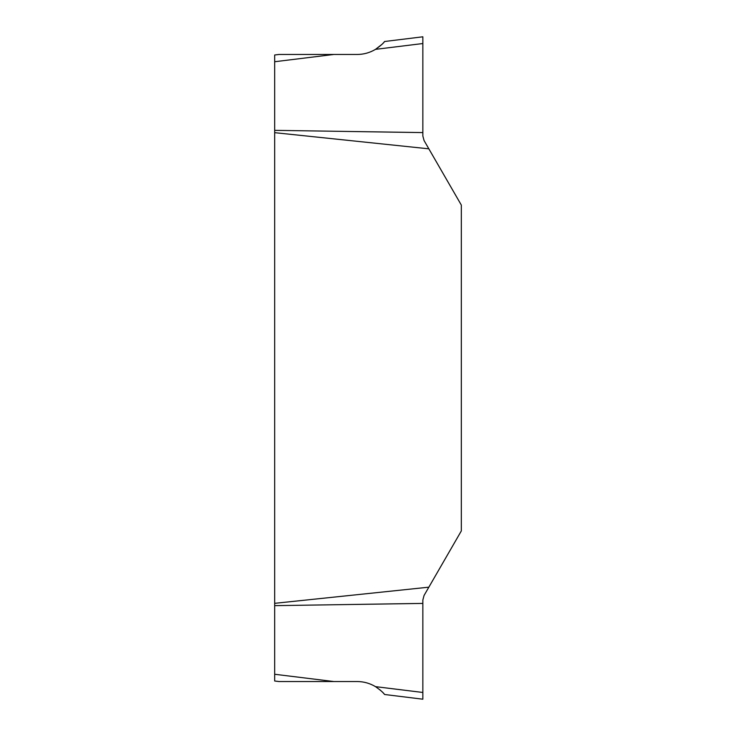 <?xml version="1.0" encoding="UTF-8"?>
<svg xmlns="http://www.w3.org/2000/svg" width="736" height="736" viewBox="0 0 736 736"><rect width="100%" height="100%" fill="white"/><g stroke="black" fill="none" stroke-linecap="round" stroke-linejoin="round"><path stroke-width="1.1" d="M461.325 530.923L428.849 587.172L274.675 603.327L274.675 132.673L428.849 148.828L461.325 205.077L461.325 530.923M422.85 692.466L422.85 699.2L384.588 694.499C383.41 692.686 380.392 690.074 375.516 686.651L422.85 692.466L422.85 603.41L274.675 605.645L274.675 674.268L333.822 681.536L278.981 681.536L274.675 681.002L274.675 674.268M422.85 603.41L422.85 599.987L424.056 595.47L428.849 587.172M274.675 603.327L274.675 605.645M274.675 61.732L274.675 54.998L278.981 54.464L333.822 54.464L274.675 61.732L274.675 130.355L422.85 132.59L422.85 43.534L375.516 49.349L381.938 44.381M274.675 130.355L274.675 132.673M428.849 148.828L424.056 140.53L422.85 136.013L422.85 36.8L422.85 132.59M383.879 42.329L384.588 41.501L422.85 36.8L422.85 43.534M384.588 41.501C383.428 43.304 380.411 45.917 375.516 49.349C369.858 52.716 363.74 54.427 357.153 54.464L278.981 54.464M382.794 43.525L383.263 43.019M383.852 693.643L383.281 693.008M382.794 692.475L381.966 691.647M380.779 690.534L380.043 689.899M278.981 681.536L357.153 681.536C363.74 681.573 369.858 683.284 375.516 686.651"/></g></svg>
